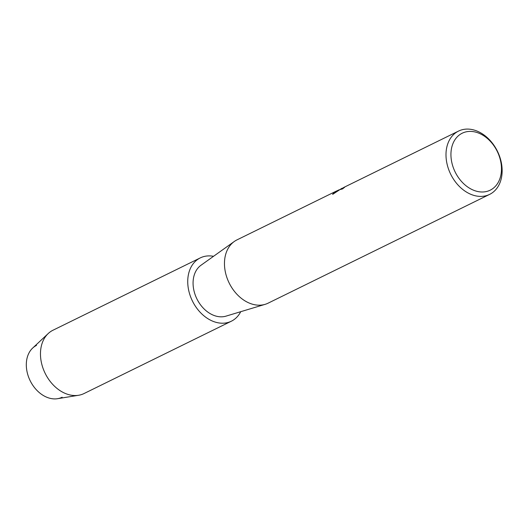 <?xml version="1.0" encoding="UTF-8"?>
<svg xmlns="http://www.w3.org/2000/svg" width="528" height="528" viewBox="0 0 528 528"><rect width="100%" height="100%" fill="white"/><g stroke="black" fill="none" stroke-linecap="round" stroke-linejoin="round"><path stroke-width="0.79" d="M268.165 303.131A35.264 26.037 -116.2 0 1 268.085 303.178A35.264 26.037 -116.2 0 1 265.142 304.333A35.264 26.037 -116.2 0 1 229.165 283.001A35.264 26.037 -116.2 0 1 234.287 241.487A35.264 26.037 -116.2 0 1 236.92 239.91A35.264 26.037 -116.2 0 1 236.999 239.87A35.264 26.037 -116.2 0 1 237.079 239.831M344.157 187.249L343.378 187.757L344.645 187.275A35.264 26.037 63.8 0 0 342.679 188.852L340.507 189.479L343.471 187.645M341.451 188.582L332.732 194.33L335.584 191.459L337.841 190.43M458.443 131.135A35.264 26.037 -116.2 0 1 458.522 131.096A35.264 26.037 -116.2 0 1 497.416 151.213A35.264 26.037 -116.2 0 1 489.694 194.357A35.264 26.037 -116.2 0 1 489.608 194.396A35.264 26.037 -116.2 0 1 450.721 174.28A35.264 26.037 -116.2 0 1 458.443 131.135M462.139 133.247A31.739 23.437 -116.2 0 1 497.191 151.272A31.739 23.437 -116.2 0 1 490.261 190.153A31.739 23.437 -116.2 0 1 455.215 172.128A31.739 23.437 -116.2 0 1 462.139 133.247M344.322 187.513L343.378 187.757M343.411 187.697L340.527 189.506M339.22 189.757L335.696 191.486L332.607 194.205M265.142 304.333L226.017 316.133A28.565 21.094 -116.2 0 1 196.878 298.855A28.565 21.094 -116.2 0 1 201.023 265.234L234.287 241.487M62.139 397.228A28.915 21.351 -116.2 0 1 30.208 380.807A28.915 21.351 -116.2 0 1 36.518 345.385M84.163 393.485A35.264 26.037 -116.2 0 1 84.077 393.525A35.264 26.037 -116.2 0 1 78.58 395.274L57.565 398.693A28.915 21.351 -116.2 0 1 30.162 380.714A28.915 21.351 -116.2 0 1 32.696 348.038L48.253 333.505A35.264 26.037 -116.2 0 1 52.912 330.257A35.264 26.037 -116.2 0 1 52.998 330.218A35.264 26.037 -116.2 0 1 53.077 330.178M240.728 311.698A35.264 26.037 -116.2 0 1 231.436 321.169A35.264 26.037 -116.2 0 1 231.35 321.209A35.264 26.037 -116.2 0 1 192.463 301.092A35.264 26.037 -116.2 0 1 200.185 257.948A35.264 26.037 -116.2 0 1 200.264 257.908A35.264 26.037 -116.2 0 1 213.53 256.304M78.58 395.274A35.264 26.037 -116.2 0 1 45.164 373.349A35.264 26.037 -116.2 0 1 48.253 333.505M341.332 188.641L342.19 188.212M236.999 239.87L335.669 191.42M344.223 187.222L458.522 131.096M268.085 303.178L489.608 194.396M52.998 330.218L200.264 257.908M84.077 393.525L231.35 321.209"/></g></svg>
